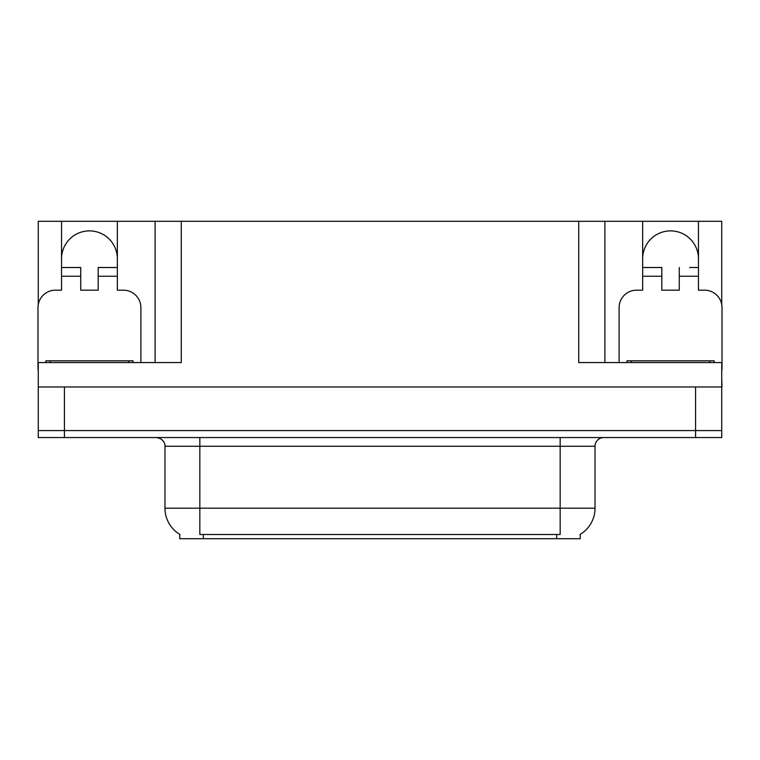 <?xml version="1.0" encoding="UTF-8"?>
<svg xmlns="http://www.w3.org/2000/svg" width="760" height="760" viewBox="0 0 760 760"><rect width="100%" height="100%" fill="white"/><g stroke="black" fill="none" stroke-linecap="round" stroke-linejoin="round"><path stroke-width="1.14" d="M580.212 534.356L580.212 538.707L179.787 538.707L179.787 534.356M61.541 258.79A27.901 27.901 0 0 1 89.452 230.888A27.901 27.901 0 0 1 117.353 258.79M38.266 369.541A17.442 17.442 0 0 0 38 369.531L38 307.619A17.442 17.442 0 0 1 55.442 290.177L61.541 290.177L61.541 276.231L80.731 276.231L80.731 290.177L98.173 290.177L98.173 276.231L117.353 276.231L117.353 221.293L578.731 221.293L578.731 362.558L721.734 362.558L721.734 430.578L38.266 430.578L38.266 378.252M721.734 378.252L722 386.973L38.266 386.973L38.266 362.558L181.269 362.558L181.269 221.293M80.731 276.231L80.731 267.51L61.541 267.51L61.541 221.293L38.266 221.293L38.266 304.617M619.106 362.558L619.106 307.619A17.442 17.442 0 0 1 636.547 290.177L642.646 290.177L642.646 276.231L661.827 276.231L661.827 290.177L679.269 290.177L679.269 276.231L698.459 276.231L698.459 221.293L721.734 221.293L721.734 304.617M155.107 221.293L155.107 362.558M578.731 221.293L604.894 221.293L604.894 362.558L604.894 221.293L642.646 221.293L642.646 276.231M698.459 221.293L642.646 221.293M61.541 221.293L117.353 221.293M698.459 258.79A27.901 27.901 0 0 0 670.548 230.888A27.901 27.901 0 0 0 642.646 258.79M180.044 534.517A30.524 30.524 0 0 1 164.968 508.183L199.842 508.183L199.842 534.517L560.158 534.517L560.158 508.183L595.033 508.183L595.033 446.272A8.721 8.721 0 0 1 603.753 437.551M164.968 508.183L164.968 446.272C165.405 444.856 163.913 438.358 156.246 437.551M579.956 534.517A30.524 30.524 0 0 0 595.033 508.183M64.419 437.551L721.734 437.551L721.734 430.578L38.266 430.578L38.266 437.551L64.419 437.551L64.419 386.973M721.734 437.551L721.734 430.578M117.353 276.231L117.353 290.177L123.452 290.177A17.442 17.442 0 0 1 140.894 307.619L140.894 362.558M117.353 267.51L98.173 267.51L98.173 276.231M61.541 267.51L61.541 276.231M661.827 276.231L661.827 267.51L642.646 267.51M698.459 276.231L698.459 290.177L704.558 290.177A17.442 17.442 0 0 1 722 307.619L722 369.531A17.442 17.442 0 0 0 721.734 369.541M698.459 267.51L689.662 267.51M679.269 267.51L679.269 276.231M651.443 267.51L661.827 267.51M45.847 362.558L45.847 360.82L133.048 360.82L133.048 362.558M626.952 362.558L626.952 360.82L714.153 360.82L714.153 362.558M695.581 386.973L695.581 437.551M556.672 538.707L556.672 534.356M203.328 538.707L203.328 534.356M560.158 437.551L560.158 446.272L164.968 446.272M595.033 446.272L560.158 446.272L560.158 508.183L199.842 508.183L199.842 437.551M128.687 360.82L128.687 362.558M50.207 360.82L50.207 362.558M709.792 360.82L709.792 362.558M631.313 360.82L631.313 362.558"/></g></svg>
